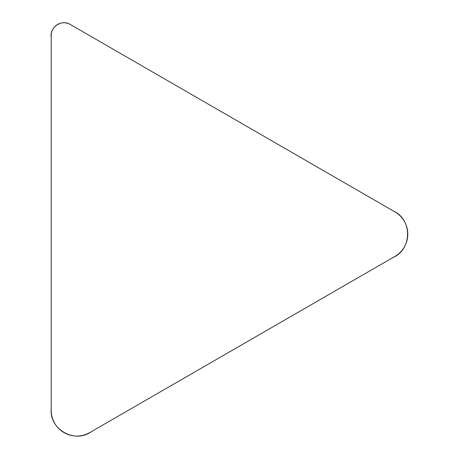 <?xml version="1.0" encoding="UTF-8"?>
<svg xmlns="http://www.w3.org/2000/svg" width="459" height="459" viewBox="0 0 459 459"><rect width="100%" height="100%" fill="white"/><g stroke="black" fill="none" stroke-linecap="round" stroke-linejoin="round"><path stroke-width="0.69" d="M51.207 410.375L51.207 35.469A12.709 12.709 0 0 1 70.273 24.459L394.952 211.915A25.675 25.675 0 0 1 394.952 256.386L89.723 432.607A25.675 25.675 0 0 1 51.207 410.375M70.273 24.459L393.937 211.329C412.578 219.93 411.912 249.541 393.047 257.488L91.157 431.781C74.811 443.727 49.365 429.377 51.207 409.204L51.207 37.225C49.583 27.213 61.644 18.939 70.273 24.459"/></g></svg>

